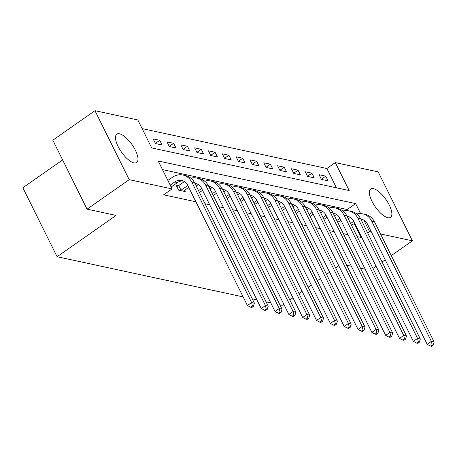<?xml version="1.0" encoding="UTF-8"?>
<svg xmlns="http://www.w3.org/2000/svg" width="457" height="457" viewBox="0 0 457 457"><rect width="100%" height="100%" fill="white"/><g stroke="black" fill="none" stroke-linecap="round" stroke-linejoin="round"><path stroke-width="0.69" d="M387.844 217.715A17.303 6.472 -125 0 1 373.529 204.119A17.303 6.472 -125 0 1 370.707 188.998A17.303 6.472 -125 0 1 373.409 188.638A17.303 6.472 -125 0 1 387.725 202.24A17.303 6.472 -125 0 1 390.546 217.355A17.303 6.472 -125 0 1 387.844 217.715M133.958 162.886A17.303 6.472 -125 0 1 119.643 149.29A17.303 6.472 -125 0 1 116.821 134.169A17.303 6.472 -125 0 1 119.523 133.81A17.303 6.472 -125 0 1 133.838 147.411A17.303 6.472 -125 0 1 136.66 162.526A17.303 6.472 -125 0 1 133.958 162.886M62.615 159.927L22.85 187.747L57.085 256.708L243.118 296.884M57.085 256.708L116.089 215.424L87.053 209.152L52.818 140.19L94.965 110.703L137.837 119.963L151.713 147.919L349.182 190.563L335.301 162.606L378.168 171.861L412.403 240.822L380.51 233.938M336.461 187.816L326.869 168.502L142.127 128.606M326.869 168.502L335.301 162.606M155.471 143.549L162.109 144.983L159.796 140.328L153.158 138.894L155.471 143.549M169.301 146.537L175.939 147.971L173.626 143.309L166.988 141.881L169.301 146.537M183.126 149.525L189.764 150.959L187.456 146.297L180.818 144.863L183.126 149.525M196.956 152.512L203.594 153.946L201.28 149.285L194.642 147.851L196.956 152.512M210.786 155.5L217.423 156.928L215.11 152.272L208.472 150.839L210.786 155.5M224.615 158.482L231.253 159.916L228.94 155.26L222.302 153.826L224.615 158.482M238.44 161.47L245.078 162.903L242.764 158.242L236.126 156.808L238.44 161.47M252.27 164.457L258.908 165.891L256.594 161.23L249.956 159.796L252.27 164.457M266.1 167.445L272.738 168.873L270.424 164.217L263.786 162.783L266.1 167.445M279.924 170.427L286.562 171.861L284.248 167.205L277.61 165.771L279.924 170.427M293.754 173.414L300.392 174.848L298.078 170.187L291.44 168.753L293.754 173.414M307.584 176.402L314.222 177.836L311.908 173.174L305.27 171.741L307.584 176.402M321.408 179.39L328.046 180.823L325.738 176.162L319.1 174.728L321.408 179.39M360.607 213.59L355.655 203.611L158.191 160.967L172.066 188.924L163.635 194.819L195.91 201.788M205.039 203.759L209.74 204.776M218.863 206.747L223.564 207.764M232.693 209.734L237.394 210.746M246.523 212.716L251.224 213.733M260.347 215.704L265.054 216.721M274.177 218.692L278.879 219.708M288.007 221.679L292.709 222.69M301.837 224.661L306.538 225.678M315.661 227.649L320.363 228.666M329.491 230.636L334.193 231.653M343.321 233.624L348.023 234.635M357.146 236.612L361.104 237.463L354.192 223.536M347.817 210.694L347.229 209.506L162.481 169.61M178.093 185.879L176.288 185.485L178.601 190.146L185.239 191.58L184.588 190.266M283.791 304.213L282.203 305.327L279.901 304.825M270.773 302.854L266.071 301.843M256.943 299.872L252.241 298.855M87.053 209.152L129.2 179.664L94.965 110.703M372.946 268.43L376.06 266.248M382.109 262.021L385.222 259.839M391.272 255.606L412.403 240.822M338.774 265.751L335.655 267.928M329.611 272.161L326.492 274.337M320.448 278.57L317.329 280.752M311.286 284.979L308.167 287.162M302.117 291.395L299.004 293.571M292.954 297.804L289.841 299.986M365.189 269.219L360.487 268.202M351.359 266.231L346.657 265.214M371.387 231.967L369.536 231.568L363.909 220.234M361.104 237.463L361.596 237.12M367.645 232.887L369.536 231.568M172.066 188.924L129.2 179.664M347.229 209.506L355.655 203.611M321.34 179.241L325.738 176.162M307.51 176.253L311.908 173.174M293.68 173.266L298.078 170.187M279.85 170.278L284.248 167.205M266.025 167.296L270.424 164.217M252.195 164.309L256.594 161.23M238.365 161.321L242.764 158.242M224.541 158.333L228.94 155.26M210.711 155.346L215.11 152.272M196.881 152.364L201.28 149.285M183.057 149.376L187.456 146.297M169.227 146.389L173.626 143.309M155.397 143.401L159.796 140.328M171.124 187.022L177.482 182.572A11.094 9.54 102.2 0 1 183.04 180.869M170.193 185.142L174.717 181.977A11.094 9.54 102.2 0 1 181.686 180.452A11.094 9.54 102.2 0 1 187.776 185.399L247.403 305.516L251.618 302.568L191.986 182.446A16.641 14.31 -77.8 0 0 182.857 175.031A16.641 14.31 -77.8 0 0 172.403 177.316L167.879 180.481M252.384 306.059L250.699 307.235L251.807 307.475L253.492 306.293L252.384 306.059L251.618 302.568L254.383 303.168L194.756 183.046A16.641 14.31 -77.8 0 0 185.622 175.625L182.857 175.031M254.383 303.168L253.492 306.293M250.699 307.235L247.403 305.516M183.434 191.192L188.747 187.353M176.808 186.53L178.721 185.559L181.035 190.221L187.81 185.473M181.035 190.221L180.406 190.535M184.411 181.578L178.721 185.559M194.893 183.331A11.094 9.54 102.2 0 1 195.516 183.44A11.094 9.54 102.2 0 1 201.6 188.381L261.233 308.504L265.443 305.556L205.816 185.433A16.641 14.31 -77.8 0 0 196.687 178.019A16.641 14.31 -77.8 0 0 190.866 178.15M195.208 183.954A11.094 9.54 102.2 0 1 196.87 183.857M266.214 309.041L264.529 310.223L265.631 310.463L267.322 309.28L266.214 309.041L265.443 305.556L268.213 306.156L208.581 186.033A16.641 14.31 -77.8 0 0 199.452 178.613L196.687 178.019M268.213 306.156L267.322 309.28M264.529 310.223L261.233 308.504M199.458 192.523L202.571 190.34M198.527 190.643L201.64 188.461M198.241 184.565L196.213 185.982M208.723 186.313A11.094 9.54 102.2 0 1 209.34 186.422A11.094 9.54 102.2 0 1 215.43 191.369L275.057 311.491L279.273 308.544L219.646 188.421A16.641 14.31 -77.8 0 0 210.511 181.001A16.641 14.31 -77.8 0 0 204.696 181.132M209.032 186.942A11.094 9.54 102.2 0 1 210.7 186.844M280.044 312.028L278.353 313.211L279.461 313.445L281.146 312.268L280.044 312.028L279.273 308.544L282.038 309.138L222.41 189.015A16.641 14.31 -77.8 0 0 213.276 181.6L210.511 181.001M282.038 309.138L281.146 312.268M278.353 313.211L275.057 311.491M213.288 195.505L216.401 193.328M212.351 193.625L215.47 191.449M212.065 187.553L210.043 188.97M222.553 189.301A11.094 9.54 102.2 0 1 223.17 189.409A11.094 9.54 102.2 0 1 229.26 194.356L288.887 314.479L293.103 311.531L233.476 191.409A16.641 14.31 -77.8 0 0 224.341 183.988A16.641 14.31 -77.8 0 0 218.526 184.12M222.862 189.929A11.094 9.54 102.2 0 1 224.53 189.826M293.868 315.016L292.183 316.193L293.291 316.433L294.976 315.256L293.868 315.016L293.103 311.531L295.868 312.125L236.24 192.003A16.641 14.31 -77.8 0 0 227.106 184.588L224.341 183.988M295.868 312.125L294.976 315.256M292.183 316.193L288.887 314.479M227.112 198.492L230.231 196.316M226.181 196.613L229.3 194.436M225.895 190.535L223.867 191.957M236.378 192.288A11.094 9.54 102.2 0 1 237 192.397A11.094 9.54 102.2 0 1 243.084 197.344L302.717 317.466L306.933 314.513L247.3 194.391A16.641 14.31 -77.8 0 0 238.171 186.976A16.641 14.31 -77.8 0 0 232.35 187.107M236.692 192.917A11.094 9.54 102.2 0 1 238.354 192.814M307.698 318.003L306.013 319.18L307.121 319.42L308.806 318.238L307.698 318.003L306.933 314.513L309.697 315.113L250.065 194.99A16.641 14.31 -77.8 0 0 240.936 187.57L238.171 186.976M309.697 315.113L308.806 318.238M306.013 319.18L302.717 317.466M240.942 201.48L244.061 199.298M240.011 199.6L243.124 197.418M239.725 193.522L237.697 194.939M250.208 195.276A11.094 9.54 102.2 0 1 250.824 195.385A11.094 9.54 102.2 0 1 256.914 200.326L316.541 320.448L320.757 317.501L261.13 197.378A16.641 14.31 -77.8 0 0 251.996 189.963A16.641 14.31 -77.8 0 0 246.18 190.095M250.516 195.899A11.094 9.54 102.2 0 1 252.184 195.802M321.528 320.985L319.843 322.168L320.945 322.408L322.631 321.225L321.528 320.985L320.757 317.501L323.522 318.101L263.895 197.978A16.641 14.31 -77.8 0 0 254.76 190.558L251.996 189.963M323.522 318.101L322.631 321.225M319.843 322.168L316.541 320.448M254.772 204.468L257.885 202.285M253.835 202.588L256.954 200.406M253.549 196.51L251.527 197.927M264.037 198.258A11.094 9.54 102.2 0 1 264.654 198.372A11.094 9.54 102.2 0 1 270.744 203.314L330.371 323.436L334.587 320.488L274.96 200.366A16.641 14.31 -77.8 0 0 265.825 192.945A16.641 14.31 -77.8 0 0 260.01 193.077M264.346 198.886A11.094 9.54 102.2 0 1 266.014 198.789M335.352 323.973L333.667 325.156L334.775 325.395L336.461 324.213L335.352 323.973L334.587 320.488L337.352 321.082L277.725 200.966A16.641 14.31 -77.8 0 0 268.59 193.545L265.825 192.945M337.352 321.082L336.461 324.213M333.667 325.156L330.371 323.436M268.602 207.455L271.715 205.273M267.665 205.576L270.784 203.394M267.379 199.498L265.351 200.914M277.862 201.246A11.094 9.54 102.2 0 1 278.484 201.354A11.094 9.54 102.2 0 1 284.574 206.301L344.201 326.424L348.417 323.476L288.784 203.354A16.641 14.31 -77.8 0 0 279.655 195.933A16.641 14.31 -77.8 0 0 273.834 196.064M278.176 201.874A11.094 9.54 102.2 0 1 279.838 201.777M349.182 326.961L347.497 328.137L348.605 328.377L350.291 327.201L349.182 326.961L348.417 323.476L351.182 324.07L291.549 203.948A16.641 14.31 -77.8 0 0 282.42 196.533L279.655 195.933M351.182 324.07L350.291 327.201M347.497 328.137L344.201 326.424M282.426 210.437L285.545 208.261M281.495 208.558L284.608 206.381M281.209 202.48L279.181 203.902M291.692 204.233A11.094 9.54 102.2 0 1 292.309 204.342A11.094 9.54 102.2 0 1 298.398 209.289L358.031 329.411L362.241 326.458L302.614 206.341A16.641 14.31 -77.8 0 0 293.48 198.921A16.641 14.31 -77.8 0 0 287.664 199.052M292.006 204.862A11.094 9.54 102.2 0 1 293.668 204.759M363.012 329.948L361.327 331.125L362.43 331.365L364.115 330.188L363.012 329.948L362.241 326.458L365.012 327.058L305.379 206.935A16.641 14.31 -77.8 0 0 296.25 199.52L293.48 198.921M365.012 327.058L364.115 330.188M361.327 331.125L358.031 329.411M296.256 213.425L299.369 211.243M295.325 211.545L298.438 209.363M295.039 205.467L293.011 206.884M305.522 207.221A11.094 9.54 102.2 0 1 306.139 207.329A11.094 9.54 102.2 0 1 312.228 212.271L371.855 332.393L376.071 329.446L316.444 209.323A16.641 14.31 -77.8 0 0 307.31 201.908A16.641 14.31 -77.8 0 0 301.494 202.04M305.83 207.844A11.094 9.54 102.2 0 1 307.498 207.746M376.842 332.936L375.151 334.113L376.26 334.353L377.945 333.17L376.842 332.936L376.071 329.446L378.836 330.045L319.209 209.923A16.641 14.31 -77.8 0 0 310.075 202.502L307.31 201.908M378.836 330.045L377.945 333.17M375.151 334.113L371.855 332.393M310.086 216.412L313.199 214.23M309.149 214.533L312.268 212.351M308.863 208.455L306.836 209.872M319.352 210.203A11.094 9.54 102.2 0 1 319.969 210.317A11.094 9.54 102.2 0 1 326.058 215.258L385.685 335.381L389.901 332.433L330.268 212.311A16.641 14.31 -77.8 0 0 321.14 204.896A16.641 14.31 -77.8 0 0 315.319 205.022M319.66 210.831A11.094 9.54 102.2 0 1 321.322 210.734M390.666 335.918L388.981 337.1L390.089 337.34L391.775 336.158L390.666 335.918L389.901 332.433L392.666 333.027L333.039 212.911A16.641 14.31 -77.8 0 0 323.904 205.49L321.14 204.896M392.666 333.027L391.775 336.158M388.981 337.1L385.685 335.381M323.91 219.4L327.029 217.218M322.979 217.521L326.092 215.338M322.693 211.442L320.665 212.859M333.176 213.191A11.094 9.54 102.2 0 1 333.799 213.299A11.094 9.54 102.2 0 1 339.882 218.246L399.515 338.369L403.725 335.421L344.098 215.298A16.641 14.31 -77.8 0 0 334.97 207.878A16.641 14.31 -77.8 0 0 329.149 208.009M333.49 213.819A11.094 9.54 102.2 0 1 335.152 213.722M404.496 338.905L402.811 340.088L403.914 340.322L405.605 339.145L404.496 338.905L403.725 335.421L406.496 336.015L346.863 215.893A16.641 14.31 -77.8 0 0 337.734 208.478L334.97 207.878M406.496 336.015L405.605 339.145M402.811 340.088L399.515 338.369M337.74 222.382L340.853 220.205M336.809 220.503L339.922 218.326M336.523 214.424L334.495 215.847M347.006 216.178A11.094 9.54 102.2 0 1 347.623 216.287A11.094 9.54 102.2 0 1 353.712 221.234L413.339 341.356L417.555 338.403L357.928 218.286A16.641 14.31 -77.8 0 0 348.794 210.866A16.641 14.31 -77.8 0 0 342.978 210.997M347.314 216.807A11.094 9.54 102.2 0 1 348.982 216.704M418.326 341.893L416.635 343.07L417.744 343.31L419.429 342.133L418.326 341.893L417.555 338.403L420.32 339.003L360.693 218.88A16.641 14.31 -77.8 0 0 351.559 211.465L348.794 210.866M420.32 339.003L419.429 342.133M416.635 343.07L413.339 341.356M351.57 225.37L354.683 223.193M350.633 223.49L353.752 221.314M350.348 217.412L348.32 218.829M360.836 219.166A11.094 9.54 102.2 0 1 361.453 219.274A11.094 9.54 102.2 0 1 367.542 224.221L427.169 344.338L431.385 341.39L371.758 221.268A16.641 14.31 -77.8 0 0 362.624 213.853A16.641 14.31 -77.8 0 0 356.808 213.985M361.144 219.788A11.094 9.54 102.2 0 1 362.812 219.691M432.151 344.881L430.465 346.058L431.574 346.297L433.259 345.115L432.151 344.881L431.385 341.39L434.15 341.99L374.523 221.868A16.641 14.31 -77.8 0 0 365.389 214.447L362.624 213.853M434.15 341.99L433.259 345.115M430.465 346.058L427.169 344.338M174.717 181.977L177.482 182.572M191.986 182.446L194.756 183.046M205.816 185.433L208.581 186.033M219.646 188.421L222.41 189.015M233.476 191.409L236.24 192.003M247.3 194.391L250.065 194.99M261.13 197.378L263.895 197.978M274.96 200.366L277.725 200.966M288.784 203.354L291.549 203.948M302.614 206.341L305.379 206.935M316.444 209.323L319.209 209.923M330.268 212.311L333.039 212.911M344.098 215.298L346.863 215.893M357.928 218.286L360.693 218.88M371.758 221.268L374.523 221.868"/></g></svg>
